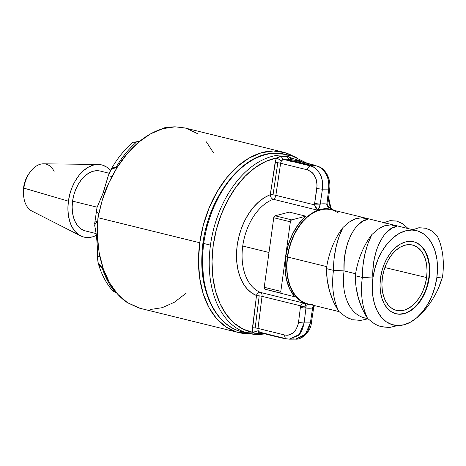 <?xml version="1.0" encoding="UTF-8"?>
<svg xmlns="http://www.w3.org/2000/svg" width="466" height="466" viewBox="0 0 466 466"><rect width="100%" height="100%" fill="white"/><g stroke="black" fill="none" stroke-linecap="round" stroke-linejoin="round"><path stroke-width="0.7" d="M96.736 211.517L98.728 213.696L97.65 213.026L96.73 211.512L96.986 207.574L103.213 192.755L108.304 175.67L111.939 176.567L108.304 175.67L110.133 171.074L111.077 169.607L113.226 167.789L115.9 167.55A91.528 59.106 -76.2 0 1 135.792 142.742L133.148 142.101L135.653 141.955M184.95 127.987L175.158 126.828L162.931 128.645L150.559 133.87L138.507 142.299L127.247 153.611L117.205 167.37L108.776 183.051L102.275 200.042L97.953 217.698L97.394 235.685L99.2 252.968L103.301 268.876L109.551 282.804L117.694 294.215L127.434 302.667L140.394 308.393L238.627 332.567A92.915 59.998 -76.2 0 1 199.751 242.751L97.953 217.698C97.167 228.433 97.091 236.384 97.732 241.557L99.2 252.968C101.565 265.212 105.013 275.156 109.551 282.804C114.712 291.687 120.677 298.304 127.434 302.667L138.385 307.84L140.569 308.434M283.031 152.12A92.915 59.998 -76.2 0 1 293.405 156.32L285.017 152.667L273.344 150.99L261.187 152.825L249.019 158.102L237.299 166.612L226.488 178.035L216.999 191.928L209.187 207.76L203.368 224.921L199.751 242.751A92.915 59.998 -76.2 0 1 283.031 152.12L184.798 127.946L175.158 126.828C167.166 126.874 158.964 129.222 150.559 133.87C142.602 138.239 134.831 144.821 127.247 153.611C120.624 161.178 114.467 170.993 108.776 183.051C104.943 190.344 101.332 201.895 97.953 217.698L199.751 242.751L198.481 260.564L199.611 277.678L203.094 293.434L208.791 307.228L216.492 318.528L225.894 326.899L236.641 332.019L249.764 333.662A92.915 59.998 -76.2 0 1 238.627 332.567M23.585 195.772L23.842 197.549A24.611 15.891 -76.2 0 1 23.853 188.113L23.591 187.53A21.494 13.881 103.8 0 0 23.585 195.772L23.3 191.654L23.591 187.53L23.853 188.113A24.611 15.891 103.8 0 0 31.915 211.069L80.577 235.831A37.163 23.999 -76.2 0 1 68.403 201.166L23.853 188.113L68.403 201.166A37.163 23.999 -76.2 0 1 98.14 164.463A37.163 23.999 -76.2 0 1 110.489 170.434M100.254 171.069L96.986 170.678L92.955 171.29L88.913 173.037L85.028 175.863L81.434 179.655L78.288 184.268L75.696 189.522L73.762 195.219L72.562 201.137L97.103 207.178L72.562 201.137A30.838 19.916 103.8 0 0 85.464 230.95L96.13 233.571M110.57 170.527L106.807 167.178L102.508 165.133L97.843 164.463L92.979 165.191L88.109 167.306L83.426 170.707L79.098 175.28L75.3 180.837L72.178 187.169L69.848 194.031L68.403 201.166L67.896 208.29L68.345 215.135L69.737 221.437L72.02 226.954L75.102 231.474L78.859 234.823L83.158 236.874L87.829 237.544L92.693 236.81L96.427 235.313A37.163 23.999 -76.2 0 1 80.577 235.831M115.312 292.287L116.226 292.514L115.312 292.287A91.528 59.106 103.8 0 1 102.182 267.7L99.776 266.173L98.07 262.742C101.239 274.008 106.213 283.503 113.005 291.215L115.312 292.287A91.528 59.106 -76.2 0 1 102.182 267.7L102.969 267.892L102.182 267.7L98.25 263.319L97.278 256.166L99.951 256.824L97.278 256.166L97.33 247.58M169.81 127.131A10.205 7.695 89.6 0 1 170.306 127.136A10.205 7.695 -90.4 0 0 169.81 127.131M98.07 262.742L97.278 256.166C97.714 251.762 97.359 244.37 96.206 233.996L94.639 224.868L97.65 221.35M96.235 234.159L94.703 225.591M95.303 221.933L97.65 221.315M94.65 223.762L97.015 207.481L102.963 193.402L108.304 175.67L111.089 169.595L115.9 167.55L116.937 167.801L115.9 167.55A91.528 59.106 103.8 0 1 135.792 142.742L133.678 142.246M135.565 141.961L140.184 141.14M160.852 129.286L165.541 127.439L168.692 127.364M98.14 164.463L43.548 163.811A24.611 15.891 103.8 0 0 23.853 188.113A24.611 15.891 -76.2 0 1 30.121 172.041A24.611 15.891 -76.2 0 1 54.12 171.418M109.137 173.253L100.202 171.057A30.838 19.916 103.8 0 0 72.562 201.137L72.143 207.05L72.515 212.729L73.669 217.96L75.562 222.538L78.119 226.29L81.241 229.068L85.523 230.961M30.121 172.041L29.067 173.498A21.494 13.881 103.8 0 0 23.591 187.53L25.776 179.439L29.113 173.434M150.128 309.535L162.215 307.682L174.179 302.358L186.196 293.166M213.62 153.04L206.374 141.85M197.304 133.561L186.761 128.488M162.005 128.698L165.541 127.439L168.832 127.393M133.666 142.246L133.148 142.101M137.505 143.161L135.792 142.742L137.505 143.161M426.6 277.55A33.645 21.727 -76.2 0 1 395.908 310.228A33.645 21.727 -76.2 0 1 382.365 277.841L383.669 271.387L385.778 265.171L388.609 259.44L392.046 254.407L395.96 250.271L400.201 247.19L404.61 245.279L409.014 244.615L413.243 245.221L417.134 247.079L420.536 250.108L423.326 254.197L425.388 259.195L426.652 264.904L427.06 271.096L426.6 277.55L425.289 284.004L423.18 290.219L420.355 295.951L416.919 300.984L412.998 305.119L408.758 308.201L404.354 310.111L399.95 310.775L395.721 310.17L391.83 308.317L388.423 305.282L385.638 301.193L383.57 296.195L382.312 290.493L381.904 284.295L382.365 277.841A33.645 21.727 -76.2 0 1 411.985 244.9A33.645 21.727 -76.2 0 1 426.6 277.55L384.869 267.554L426.6 277.55M288.116 159.518L291.326 161.236A0.396 0.373 -62.9 0 1 291.471 160.974L288.18 159.29A0.396 0.373 117.1 0 0 288.035 159.558A0.396 0.373 -62.9 0 1 288.46 159.203L298.648 160.84A0.396 0.297 89.6 0 1 298.84 161.003L297.861 161.009A0.396 0.297 89.6 0 1 297.861 161.02A0.396 0.297 -90.4 0 0 297.861 161.009L298.84 161.003A0.396 0.297 89.6 0 1 298.892 161.265A0.396 0.297 -90.4 0 0 298.648 160.84L297.669 160.846A0.396 0.297 89.6 0 1 297.861 161.009A0.396 0.297 -90.4 0 0 297.669 160.846L313.391 164.847A0.396 0.297 89.6 0 1 313.583 165.011L309.686 165.034A0.396 0.297 -90.4 0 0 309.494 164.871L309.156 165.453L309.733 165.331A0.396 0.297 -90.4 0 0 309.686 165.034A0.396 0.297 89.6 0 1 309.733 165.331L313.63 165.308A0.396 0.297 -90.4 0 0 313.583 165.011A0.396 0.297 89.6 0 1 313.63 165.308L313.67 165.249M395.82 313.735A37.064 23.935 103.8 0 0 428.848 277.532L429.244 277.631A37.064 23.935 -76.2 0 1 396.018 313.787A37.064 23.935 -76.2 0 1 380.512 277.957L380.006 285.064L380.46 291.891L381.846 298.176L384.118 303.681L387.194 308.183L390.945 311.527L395.226 313.571L399.886 314.235L404.738 313.507L409.591 311.405L414.262 308.009L418.579 303.448L422.365 297.908L425.481 291.594L427.805 284.743L429.244 277.631L429.751 270.525L429.303 263.698L427.91 257.413L425.639 251.908L422.569 247.399L418.817 244.062L414.53 242.017L409.87 241.347L405.024 242.081L400.166 244.184L395.494 247.58L391.178 252.141L387.392 257.681L384.275 263.995L381.957 270.845L380.512 277.957A37.064 23.935 -76.2 0 1 413.738 241.802A37.064 23.935 -76.2 0 1 429.244 277.631L428.848 277.532L429.355 270.426M265.265 333.574L267.787 334.862A0.396 0.373 -62.9 0 1 267.665 334.763L265.416 333.615L267.595 334.477A0.396 0.373 117.1 0 0 267.915 334.903A0.396 0.297 -90.4 0 0 268.136 334.838A0.396 0.297 89.6 0 1 267.967 334.908L268.946 334.903A0.396 0.297 -90.4 0 0 269.115 334.833L268.136 334.838L269.115 334.833A0.396 0.297 -90.4 0 0 269.237 334.576L268.294 334.32A3.978 2.569 103.8 0 0 268.358 334.338L286.45 338.788A3.978 2.569 -76.2 0 1 284.773 335.013A3.978 2.569 103.8 0 0 286.421 338.782M251.459 332.864A91.33 58.978 -76.2 0 1 237.765 330.47A91.33 58.978 -76.2 0 1 203.724 243.462A91.33 58.978 -76.2 0 1 276.058 153.267A1.975 1.491 -90.4 0 0 275.761 153.232A1.975 1.491 89.6 0 1 276.058 153.267A91.33 58.978 103.8 0 0 203.724 243.462L210.463 245.122A91.33 58.978 -76.2 0 1 282.804 154.928A91.33 58.978 -76.2 0 1 292.328 156.04L285.588 154.38A91.33 58.978 103.8 0 0 276.058 153.267A91.33 58.978 -76.2 0 1 289.753 155.661M291.99 161.347L292.968 161.335A0.396 0.297 -90.4 0 0 292.922 161.044L291.943 161.05A0.396 0.297 89.6 0 1 291.99 161.347A0.396 0.297 -90.4 0 0 291.751 160.881A0.396 0.373 117.1 0 0 291.471 160.974L291.99 161.347L291.326 161.236L291.279 161.58L293.522 161.405L309.179 165.261L309.296 164.987L293.638 161.131L293.493 161.603L309.156 165.453L313.729 165.29L316.461 165.948L310.542 165.983L292.45 161.533L293.493 161.603L293.236 161.358L293.836 161.015L292.73 160.875A0.396 0.297 89.6 0 1 292.968 161.335L292.45 161.533A3.978 2.569 103.8 0 0 291.955 161.609L283.334 159.29L282.291 159.756L281.476 160.974A3.978 2.569 103.8 0 0 280.637 163.257L275.866 195.353A3.955 0.437 8.5 0 0 273.035 194.829L277.806 162.733A3.955 0.437 -171.5 0 1 280.637 163.257L307.403 169.845A3.978 2.569 -76.2 0 1 310.542 165.983L292.45 161.533A3.978 2.569 103.8 0 0 291.955 161.609L291.471 160.974A0.396 0.373 117.1 0 0 291.326 161.236L291.99 161.347M285.769 338.887L286.846 338.881M285.879 338.829A0.396 0.297 89.6 0 1 285.71 338.898A0.396 0.297 -90.4 0 0 285.978 338.671A0.396 0.297 89.6 0 1 285.879 338.829L286.578 338.823L285.879 338.829M259.201 295.852A3.955 0.542 -172.9 0 1 262.038 296.335L258.013 328.425A3.955 0.542 7.1 0 0 255.176 327.942L259.201 295.852A3.955 0.542 7.1 0 0 256.498 295.7L256.416 295.496A3.955 3.006 111.7 0 1 260.511 292.444A4.177 2.697 -76.2 0 1 262.038 296.335A3.955 0.542 7.1 0 0 259.201 295.852L255.176 327.942A3.955 0.542 7.1 0 0 252.473 327.79L256.498 295.7A3.955 0.542 -172.9 0 1 259.201 295.852M289.38 339.172L299.149 334.524L304.106 322.915A3.978 0.542 -172.9 0 1 298.531 322.274L300.401 307.374L298.531 322.274A3.978 0.542 7.1 0 0 304.106 322.915L305.97 308.014A3.978 0.542 -172.9 0 1 300.401 307.374A8.26 6.204 88.1 0 1 300.704 305.853L262.038 296.335A4.177 2.697 103.8 0 0 260.511 292.444L305.113 303.424A48.924 31.589 103.8 0 0 307.828 304.292A48.924 31.589 103.8 0 0 311.538 304.851L305.113 303.424A48.924 31.589 -76.2 0 1 287.341 256.999L285.722 256.597A48.924 31.589 103.8 0 0 294.815 296.813L265.043 289.217L264.362 288.553L264.228 287.295A1.986 1.282 103.8 0 0 265.043 289.217L281.645 293.3A1.986 1.282 -76.2 0 1 280.823 291.378L264.228 287.295L273.758 217.733L274.235 216.474L275.103 215.799A1.986 1.282 103.8 0 0 273.758 217.733L290.353 221.816A1.986 1.282 -76.2 0 1 291.699 219.882L305.853 216.189L298.712 223.919L292.747 233.647L288.326 244.767L285.722 256.597L285.087 268.416L286.468 279.501L289.776 289.159L294.815 296.813L265.043 289.217L281.645 293.3L280.957 292.636L280.823 291.378L290.353 221.816L290.831 220.558L291.699 219.882L275.103 215.799L289.258 212.106L305.853 216.189L291.699 219.882L275.103 215.799L289.258 212.106L305.853 216.189A48.924 31.589 103.8 0 0 285.722 256.597L287.341 256.999L288.862 249.1L291.209 241.405L294.326 234.136L298.124 227.478L302.504 221.612L307.344 216.702L312.517 212.88L317.876 210.248L273.274 199.273A48.924 31.589 103.8 0 0 242.739 246.019L268.999 252.485L242.739 246.019A48.924 31.589 103.8 0 0 260.511 292.444A3.955 3.006 -68.3 0 0 256.416 295.496A52.879 34.146 -76.2 0 1 237.211 245.314A52.879 34.146 -76.2 0 1 270.21 194.794A3.955 2.767 -110.4 0 0 273.274 199.273A48.924 31.589 103.8 0 0 242.739 246.019A48.924 31.589 103.8 0 0 260.511 292.444L305.113 303.424L300.465 300.855L296.335 297.098L292.829 292.246L290.05 286.427L288.07 279.81L286.94 272.563L286.695 264.892L287.341 256.999A48.924 31.589 -76.2 0 1 317.876 210.248L326.089 208.681L334.757 210.51A48.924 31.589 -76.2 0 0 333.895 210.143A48.924 31.589 103.8 0 0 331.18 209.275A48.924 31.589 103.8 0 0 317.876 210.248L319.682 206.951L320.212 204.073A3.978 0.437 -171.5 0 1 314.655 203.293A8.26 6.244 -88.9 0 0 314.538 204.871L320.09 204.889L320.212 204.073A53.101 34.286 -76.2 0 1 326.841 204.026A3.978 0.542 7.1 0 0 327.837 203.799A3.978 0.542 -172.9 0 1 326.841 204.026L326.858 204.842L327.784 204.795L329.707 188.899A3.978 0.542 -172.9 0 1 329.707 188.899A3.978 0.542 -172.9 0 1 328.711 189.126C329.025 182.148 328.175 177.185 326.153 174.237C323.55 169.636 320.317 166.869 316.461 165.948A3.978 2.569 -76.2 0 1 316.874 165.995A3.978 2.569 -76.2 0 1 317.381 166.216A3.978 2.569 103.8 0 0 316.903 166.001A3.978 2.569 103.8 0 0 316.461 165.948L310.542 165.983C314.399 166.91 317.596 169.671 320.13 174.278C322.105 177.226 322.868 182.189 322.425 189.167L328.711 189.126L326.858 204.842L327.971 206.892L332.771 209.735L326.433 204.795M267.886 334.547L268.259 334.582A0.396 0.297 89.6 0 1 268.136 334.838A0.396 0.297 -90.4 0 0 268.259 334.582L267.665 334.763A0.396 0.373 -62.9 0 1 267.595 334.477L267.752 334.157L267.886 334.547L268.131 334.268L267.641 334.134L267.886 334.547M268.026 334.903L268.894 334.897A0.396 0.297 -90.4 0 0 268.946 334.903A0.396 0.297 89.6 0 1 268.894 334.897M268.131 334.268L269.237 334.576A0.396 0.297 89.6 0 1 268.952 334.903L285.576 338.869M269.954 335.031L269.785 334.687L285.658 338.893A0.396 0.297 -90.4 0 0 285.728 338.893L286.875 338.887M298.939 161.597L298.788 160.927M254.762 333.33L252.898 332.34A89.356 57.697 -76.2 0 1 213.23 245.477A89.356 57.697 -76.2 0 1 276.792 157.927L278.75 156.925L281.056 156.465L286.858 156.425L289.17 156.856M314.311 305.533L312.604 307.974A53.101 34.286 -76.2 0 1 305.97 308.014L304.106 322.915L310.385 322.874L312.604 307.974A53.101 34.286 -76.2 0 1 305.97 308.014L306.185 305.48L305.113 303.424C303.407 303.057 301.939 303.867 300.704 305.853L306.075 307.228L305.113 303.424L302.952 303.663L301.805 304.356L300.704 305.853L262.038 296.335L258.013 328.425L284.773 335.013L287.114 335.281L289.438 334.932L293.691 332.485L295.456 330.476L297.925 325.268L298.531 322.274C296.597 331.524 292.013 335.77 284.773 335.013L258.013 328.425A3.978 2.569 103.8 0 0 258.228 330.709L252.898 332.34L252.426 330.19L256.481 295.572L251.39 292.724L246.928 288.658L243.141 283.41L240.136 277.124L237.998 269.971L236.775 262.137L236.512 253.848L237.211 245.314L238.848 236.78L241.388 228.468L244.755 220.604L248.861 213.411L253.597 207.073L258.828 201.766L264.414 197.636L270.35 194.584A3.955 0.437 -171.5 0 1 273.035 194.829A3.955 0.437 -171.5 0 1 275.866 195.353A4.177 2.697 -76.2 0 1 273.274 199.273A3.955 2.767 69.6 0 1 270.21 194.794L275.732 160.083L276.792 157.927L281.476 160.974A3.978 2.569 103.8 0 0 280.637 163.257A3.955 0.437 8.5 0 0 277.806 162.733A3.955 0.437 8.5 0 0 275.121 162.488A3.955 0.437 -171.5 0 1 277.806 162.733L273.035 194.829A3.955 0.437 8.5 0 0 270.35 194.584L275.121 162.488A7.934 5.12 -76.2 0 1 276.792 157.927L265.946 161.341L255.292 167.498L245.192 176.195L235.965 187.146L227.915 199.99L221.309 214.313L216.358 229.639L213.23 245.477L212.024 261.298L212.776 276.588L215.467 290.848L220.01 303.611L226.249 314.457L233.99 323.037L242.972 329.06L256.778 333.673L262.585 333.633L263.016 333.021L262.585 333.633L264.851 333.248L259.684 333.726A1.975 1.491 89.6 0 1 258.508 334.553A1.975 1.491 89.6 0 1 258.205 334.524A1.975 1.491 -90.4 0 0 258.508 334.553A1.975 1.491 -90.4 0 0 259.684 333.726L256.719 333.668M296.498 157.322A91.33 58.978 103.8 0 0 282.804 154.928A91.33 58.978 103.8 0 0 210.463 245.122A91.33 58.978 103.8 0 0 244.51 332.13A91.33 58.978 103.8 0 0 258.205 334.524A91.33 58.978 -76.2 0 1 248.675 333.411A91.33 58.978 -76.2 0 1 210.463 245.122L203.724 243.462A91.33 58.978 103.8 0 0 241.936 331.751C216.41 326.072 199.454 292.607 202.023 253.976C203.846 202.727 240.672 151.963 275.779 153.232L285.588 154.38M313.735 165.22L316.874 165.995C322.705 167.591 324.889 170.911 327.272 174.762C329.479 179.125 330.289 183.837 329.707 188.899A3.978 0.542 7.1 0 1 328.711 189.126L322.425 189.167L320.212 204.073L322.425 189.167A3.978 0.437 -171.5 0 1 316.874 188.392L314.655 203.293A3.978 0.437 8.5 0 0 320.212 204.073A53.101 34.286 -76.2 0 1 326.841 204.026L328.711 189.126C330.604 179.614 323.864 166.869 316.461 165.948L313.735 165.279L309.709 165.523L313.705 165.482L313.432 164.847L309.494 164.871L293.836 161.015L309.494 164.871A0.396 0.297 89.6 0 1 309.686 165.034L313.583 165.011A0.396 0.297 -90.4 0 0 313.391 164.847L313.56 164.958M289.27 159.25L290.126 159.465L289.246 159.25L286.858 156.425L291.04 157.834L290.236 159.442L291.04 157.834A7.934 5.12 -76.2 0 1 291.477 159.681M377.786 325.507L374.215 323.643L367.657 318.528A60.988 39.383 -76.2 0 1 362.332 277.456A60.988 39.383 103.8 0 0 367.657 318.528L374.215 323.643L377.78 325.507L381.52 326.812L389.512 327.499L397.783 325.553L391.772 324.534L386.256 321.761L381.444 317.334L377.507 311.422L374.594 304.251L372.823 296.079L372.252 287.219L372.911 278.004A48.633 31.403 -76.2 0 1 411.973 230.035A48.633 31.403 -76.2 0 1 436.846 277.579A48.633 31.403 -76.2 0 1 397.783 325.548A48.633 31.403 -76.2 0 1 372.911 278.004L362.327 277.456C362.35 261.519 365.536 247.201 371.897 234.509L378.147 229.167L384.654 225.771L390.951 224.845L396.618 226.534C384.438 227.408 371.303 251.78 372.899 278.004L373.056 268.585L374.239 259.166L376.435 250.3L379.545 242.512L383.337 236.192M267.641 334.134L259.655 332.142L258.228 330.709L258.729 331.78L259.655 332.142L256.778 333.673L259.655 332.142M428.767 229.295L431.778 231.02L437.19 235.854A60.988 39.383 -76.2 0 1 442.514 276.926A60.988 39.383 103.8 0 0 437.19 235.854L431.778 231.02L425.598 228.124L418.864 227.746L411.973 230.035L418.864 227.746L426.151 228.282M412.66 229.686L387.648 223.529A48.633 31.403 103.8 0 0 383.157 222.94M438.727 287.475L442.508 276.921L436.84 277.579L437.504 268.369L436.933 259.51L435.162 251.337L432.25 244.161L428.318 238.254L423.501 233.827L417.985 231.054L411.973 230.035L405.56 230.851L399.117 233.513L392.896 237.91L387.153 243.875L382.097 251.174L377.938 259.515L374.833 268.579L372.911 278.004L362.327 277.456L362.903 266.115L364.721 254.762L367.767 244.027L371.897 234.509L378.147 229.167L381.398 227.192L384.654 225.771L390.951 224.845L396.618 226.534L392.081 228.136L387.578 231.445L384.368 234.87M354.492 229.097L350.694 235.417L347.589 243.205L345.388 252.071L344.211 261.49L344.054 270.909L355.593 273.746L344.065 270.909A48.633 31.403 103.8 0 0 364.418 317.864L367.843 318.703M367.558 318.377A48.633 31.403 -76.2 0 1 344.065 270.909L333.487 270.356L334.058 259.014L335.875 247.667L338.922 236.932L343.046 227.408A60.988 39.383 103.8 0 0 326.45 268.626A60.988 39.383 -76.2 0 1 343.046 227.408L349.273 222.09L355.768 218.682L362.053 217.739L367.761 219.434C355.587 220.319 342.458 244.691 344.054 270.909L333.487 270.356C333.505 254.419 336.691 240.107 343.046 227.408L349.273 222.09L352.5 220.121L355.768 218.682L362.053 217.739L367.761 219.434L363.23 221.041L358.727 224.356L355.517 227.775M338.415 213.026L334.308 210.603A48.633 31.403 103.8 0 0 331.611 209.735A48.633 31.403 103.8 0 0 318.389 210.708L317.876 210.585A48.633 31.403 103.8 0 0 287.534 256.993L326.748 266.645L287.534 256.993A48.633 31.403 103.8 0 0 305.207 303.092L305.713 303.215A48.633 31.403 103.8 0 0 308.399 304.077L338.998 311.608M298.665 160.846L297.733 160.991L313.391 164.847L309.494 164.871L309.465 165.314L309.494 164.871L293.836 161.015L291.751 160.881A0.396 0.297 89.6 0 1 291.943 161.05L292.922 161.044A0.396 0.297 -90.4 0 0 292.73 160.875L291.751 160.881L288.46 159.203L298.927 161.015M399.933 222.2L402.939 223.925L408.344 228.754L402.939 223.925L396.764 221.03L390.036 220.645L383.145 222.934M314.474 305.422L312.837 307.181L313.799 306.884A3.978 0.92 -163 0 1 312.837 307.181L312.604 307.974A3.978 0.437 8.5 0 0 313.589 307.828A3.978 0.437 8.5 0 0 313.589 307.822A3.978 0.437 -171.5 0 1 313.589 307.828A3.978 0.437 -171.5 0 1 312.604 307.974L310.385 322.874A3.978 0.437 8.5 0 0 311.37 322.734A3.978 0.437 -171.5 0 1 310.385 322.874L305.277 334.396L295.491 339.132L292.782 338.799M266.354 333.848L267.595 334.477L266.354 333.848M333.004 210.119L326.054 208.966L318.092 210.492A4.153 2.679 -76.2 0 1 317.876 210.585L312.552 213.195L307.42 216.993L302.609 221.863L298.257 227.688L294.483 234.293L291.384 241.516L289.048 249.153L287.534 256.993L286.899 264.834L287.149 272.453L288.273 279.647L290.242 286.217L293.003 291.99L296.487 296.807L300.587 300.541L305.207 303.092A4.153 2.679 -76.2 0 1 305.399 303.18L309.383 304.315M333.609 210.352L331.623 209.741A48.633 31.403 103.8 0 0 318.389 210.708L318.779 210.213A48.691 31.438 -76.2 0 1 332.596 209.98M397.213 221.158L389.879 220.668M360.637 320.404L367.959 318.82L360.637 320.404L352.663 319.711L360.637 320.404M348.929 318.4L345.364 316.542L338.811 311.428L333.522 301.974L329.602 291.285L327.243 279.961L326.462 268.626C326.555 284.563 330.674 298.828 338.811 311.428A60.988 39.383 -76.2 0 1 333.487 270.356L326.462 268.626L333.481 270.356A60.988 39.383 103.8 0 0 338.811 311.428L345.364 316.542L351.847 319.484M305.399 303.18L306.005 303.448L305.399 303.18A4.153 2.679 103.8 0 0 305.207 303.092L305.399 303.18M362.332 277.456L355.308 275.726L356.088 287.056L358.447 298.38L362.367 309.069L367.657 318.528C359.519 305.929 355.401 291.664 355.308 275.726A60.988 39.383 -76.2 0 1 371.897 234.509A60.988 39.383 103.8 0 0 355.296 275.726L362.327 277.456M436.846 277.579L434.924 287.009L431.819 296.073L427.66 304.415L422.61 311.713L416.86 317.678L410.639 322.076L404.197 324.732L397.783 325.548L389.512 327.499L380.547 326.538M309.366 304.315A48.691 31.438 -76.2 0 1 306.005 303.448L305.713 303.215A48.633 31.403 103.8 0 0 308.416 304.082M288.023 159.529L288.46 159.203A0.396 0.373 117.1 0 0 288.18 159.29L291.471 160.974A0.396 0.373 -62.9 0 1 291.751 160.881L288.46 159.203M288.011 159.716L290.615 161.085L283.334 159.29A187.594 23.108 7.8 0 0 288.186 159.261A187.594 23.108 -172.2 0 1 283.334 159.29L281.056 156.465L283.98 156.378L286.858 156.425L289.246 159.25A187.594 23.108 -172.2 0 1 288.815 159.255A187.594 23.108 7.8 0 0 289.246 159.25M313.804 306.873A3.978 0.92 -163 0 1 313.799 306.884L314.69 305.626M442.508 276.921C438.191 291.803 430.316 304.962 418.882 316.408L416.604 317.894L418.882 316.408L426.646 307.787M317.876 210.585A4.153 2.679 103.8 0 0 318.092 210.492L318.389 210.708L317.876 210.585M288.017 159.535L291.326 161.236L291.279 161.58L288.035 159.558M309.733 165.331L309.436 165.506L309.733 165.331M330.441 208.471L328.419 199.151M303.296 162.354L300.966 161.108L291.04 157.834L291.506 159.978M297.815 161.009L313.688 165.046M275.866 195.353L314.538 204.871L316 208.384L317.876 210.248L273.274 199.273A4.177 2.697 103.8 0 0 275.866 195.353L280.637 163.257L307.403 169.845L311.737 172.146L313.56 174.098L316.175 179.212L317.101 185.287L314.655 203.293A8.26 6.244 -88.9 0 0 314.538 204.871L275.866 195.353M399.49 314.142L404.337 313.408M409.195 311.305L413.866 307.91L418.183 303.349L421.969 297.809L425.079 291.495M427.404 284.644L428.848 277.532A37.064 23.935 103.8 0 0 413.528 241.749M428.901 263.599L427.514 257.314L425.242 251.809L422.167 247.306L418.416 243.963M252.898 332.34A7.934 5.12 -76.2 0 1 252.473 327.79A3.955 0.542 -172.9 0 1 255.176 327.942A3.955 0.542 -172.9 0 1 258.013 328.425A3.978 2.569 103.8 0 0 258.228 330.709L252.898 332.34M268.993 334.897L269.919 335.019M268.777 334.384A3.978 2.569 -76.2 0 1 268.294 334.32M283.334 159.29L281.476 160.974L276.792 157.927L281.056 156.465L283.334 159.29M203.421 276.688L202.337 260.226L203.555 243.095L207.032 225.946L212.63 209.444L220.138 194.217M321.639 303.11L321.126 302.982M289.671 339.172L295.595 339.132L304.048 335.637C306.715 333.837 308.83 329.578 310.385 322.874L304.106 322.915C302.673 329.619 300.646 333.877 298.019 335.677L289.17 339.166M318.092 210.492L318.389 210.708L318.773 210.213M314.538 204.871L317.876 210.248L320.09 204.889L314.538 204.871M300.401 307.374A3.978 0.542 7.1 0 0 305.97 308.014L306.075 307.228A3.978 1.019 -164.3 0 1 300.704 305.853A8.26 6.204 -91.9 0 0 300.401 307.374M309.156 165.453L293.522 161.405L309.156 165.453M280.823 291.378L264.228 287.295L273.758 217.733L290.353 221.816L280.823 291.378M310.542 165.983A3.978 2.569 103.8 0 0 307.403 169.845C314.369 172.589 317.527 178.775 316.874 188.392A3.978 0.437 8.5 0 0 322.425 189.167C324.499 179.655 317.963 166.91 310.542 165.983M166.822 127.253L170.393 127.131M110.133 171.074C116.494 159.395 124.16 149.737 133.13 142.107M395.622 313.688L396.018 313.787M241.936 331.751L248.675 333.411L258.479 334.553L265.83 333.866M331.099 208.896L328.635 197.438M307.449 163.38L292.328 156.04M289.677 159.302L290.749 159.564M331.623 209.741L383.815 222.585M286.45 338.788L289.572 339.172M259.125 332.077L267.35 334.087M308.399 304.077L312.325 304.595M313.799 306.89L311.37 322.734C311.096 331.006 302.044 339.935 295.689 339.132M298.654 160.834L288.471 159.203M333.184 209.892C333.755 210.568 327.103 206.857 327.784 204.795M297.809 161.323L297.774 160.997M413.336 241.703L413.738 241.802"/></g></svg>
